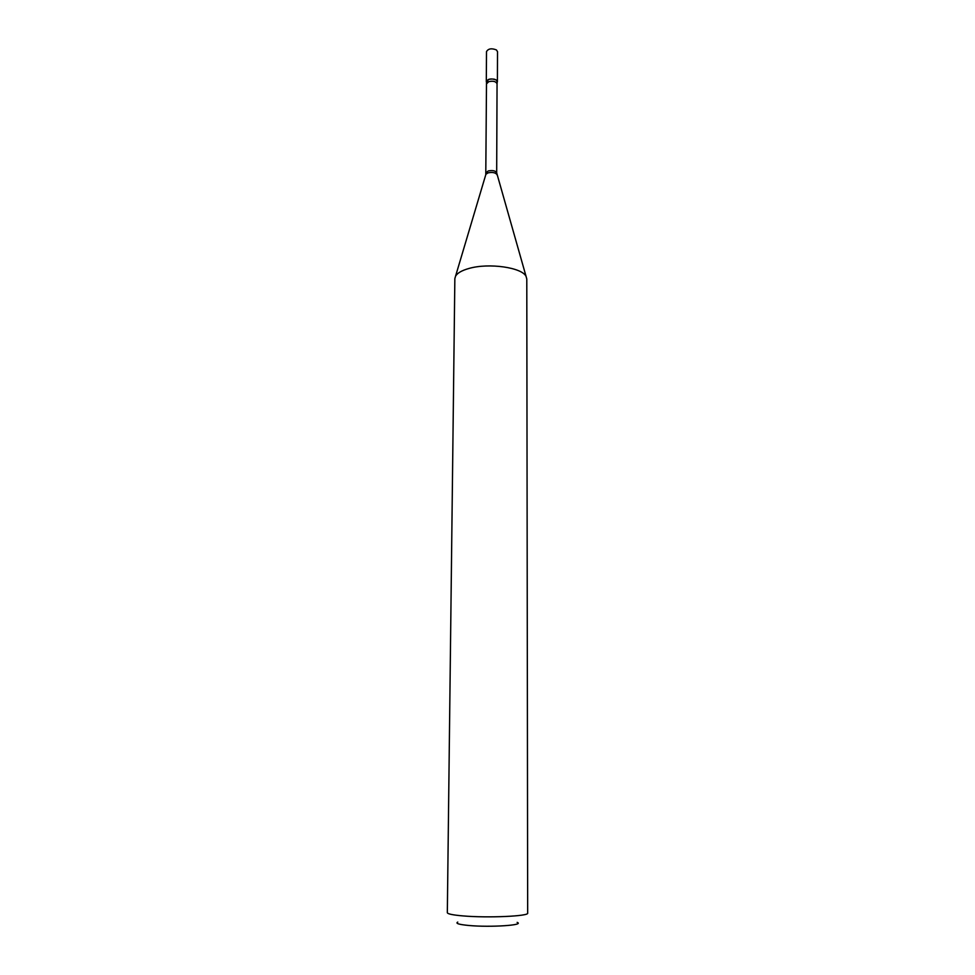 <?xml version="1.0" encoding="UTF-8"?>
<svg xmlns="http://www.w3.org/2000/svg" width="975" height="975" viewBox="0 0 975 975"><rect width="100%" height="100%" fill="white"/><g stroke="black" fill="none" stroke-linecap="round" stroke-linejoin="round"><path stroke-width="1.46" d="M497.518 51.663L496.446 49.944C491.595 48.043 488.28 48.592 486.501 51.602L486.306 81.632C488.097 78.731 491.437 78.195 496.312 80.023L497.396 81.681L497.518 51.663M486.622 83.752L488.731 81.668C493.204 80.706 495.97 81.412 497.055 83.801L497.201 82.412C497.055 79.402 494.167 78.402 488.536 79.414L486.501 82.351L485.782 174.732M517.14 922.387C525.208 925.19 490.34 927.505 468.841 925.482C458.872 924.532 455.191 923.398 457.763 922.082M462.918 915.903C452.766 915.025 447.574 913.953 447.33 912.685L454.85 278.631L455.569 276.12C457.421 273 461.87 270.453 468.926 268.478C488.755 262.653 522.271 267.479 526.098 276.486L526.793 279.008L527.67 913.112C529.376 916.207 487.671 918.097 462.918 915.903M497.055 83.801L496.677 172.843C495.58 170.735 492.753 170.101 488.207 170.954L486.074 172.794M496.957 174.793L496.823 174.342C495.068 172.49 492.131 172.002 488.024 172.88L485.903 174.281L455.569 276.12M496.677 172.843L526.098 276.486"/></g></svg>
